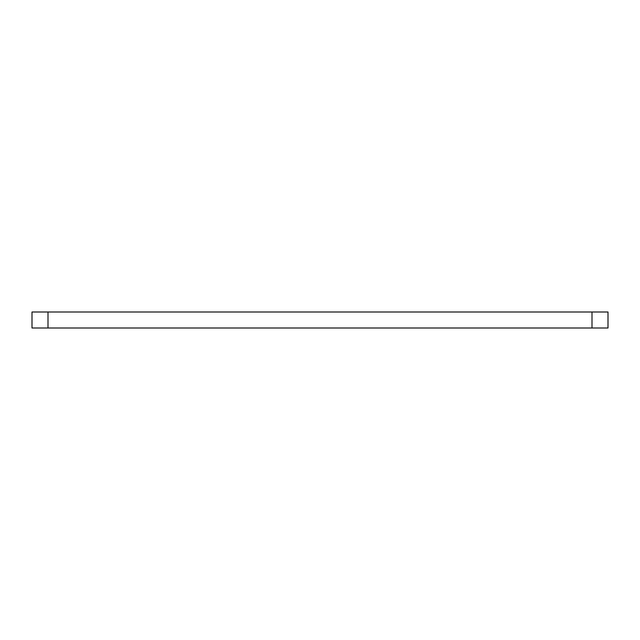<?xml version="1.0" encoding="UTF-8"?>
<svg xmlns="http://www.w3.org/2000/svg" width="640" height="640" viewBox="0 0 640 640"><rect width="100%" height="100%" fill="white"/><g stroke="black" fill="none" stroke-linecap="round" stroke-linejoin="round"><path stroke-width="0.96" d="M592 328L592 312L608 312L608 328L32 328L32 312L48 312L48 328M592 312L48 312"/></g></svg>
